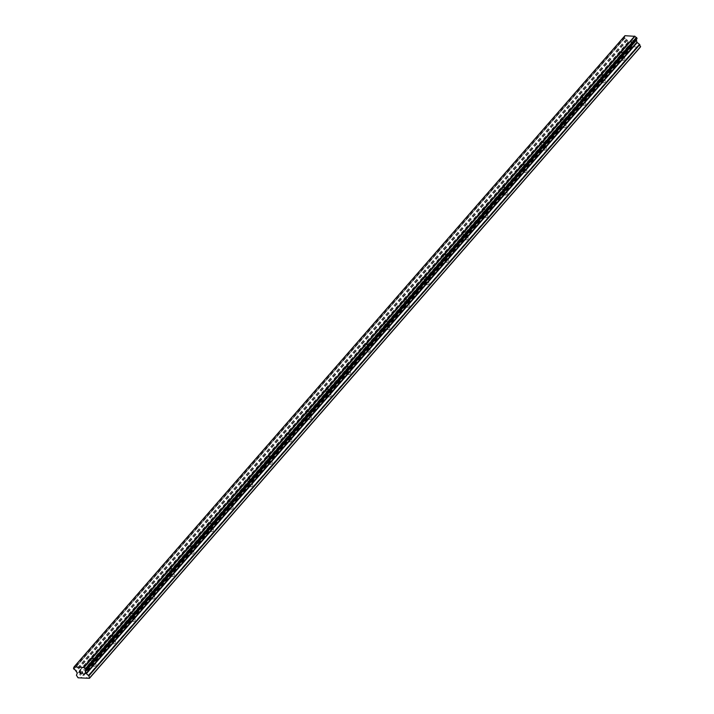 <?xml version="1.0" encoding="UTF-8"?>
<svg xmlns="http://www.w3.org/2000/svg" width="714" height="714" viewBox="0 0 714 714"><rect width="100%" height="100%" fill="white"/><g stroke="black" fill="none" stroke-linecap="round" stroke-linejoin="round"><path stroke-width="0.54" stroke-dasharray="3.57 2.68" d="M621.716 52.479A1.535 0.732 156.3 0 1 620.252 53.291A1.535 0.732 156.3 0 1 619.118 53.05A1.535 0.732 156.3 0 1 619.333 52.381A1.535 0.732 156.3 0 1 619.797 51.988A1.535 0.732 156.3 0 1 620.689 51.595A1.535 0.732 156.3 0 1 621.93 51.819A1.535 0.732 156.3 0 1 621.716 52.479M622.438 59.467A1.535 0.732 -23.7 0 0 622.224 60.128A1.535 0.732 -23.7 0 0 623.358 60.378A1.535 0.732 -23.7 0 0 624.821 59.565A1.535 0.732 -23.7 0 0 625.036 58.896A1.535 0.732 -23.7 0 0 623.902 58.655A1.535 0.732 -23.7 0 0 622.438 59.467M602.125 74.925A1.535 0.732 156.3 0 1 600.661 75.729A1.535 0.732 156.3 0 1 599.537 75.488A1.535 0.732 156.3 0 1 599.742 74.818A1.535 0.732 156.3 0 1 600.206 74.426A1.535 0.732 156.3 0 1 601.099 74.042A1.535 0.732 156.3 0 1 602.339 74.256A1.535 0.732 156.3 0 1 602.125 74.925M602.848 81.905A1.535 0.732 -23.7 0 0 602.643 82.574A1.535 0.732 -23.7 0 0 603.776 82.815A1.535 0.732 -23.7 0 0 605.24 82.003A1.535 0.732 -23.7 0 0 605.445 81.342A1.535 0.732 -23.7 0 0 604.321 81.093A1.535 0.732 -23.7 0 0 602.848 81.905M582.544 97.363A1.535 0.732 156.3 0 1 581.08 98.175A1.535 0.732 156.3 0 1 579.946 97.934A1.535 0.732 156.3 0 1 580.161 97.265A1.535 0.732 156.3 0 1 580.625 96.872A1.535 0.732 156.3 0 1 581.517 96.479A1.535 0.732 156.3 0 1 582.749 96.693A1.535 0.732 156.3 0 1 582.544 97.363M583.267 104.342A1.535 0.732 -23.7 0 0 583.052 105.012A1.535 0.732 -23.7 0 0 584.186 105.253A1.535 0.732 -23.7 0 0 585.65 104.449A1.535 0.732 -23.7 0 0 585.864 103.78A1.535 0.732 -23.7 0 0 584.73 103.539A1.535 0.732 -23.7 0 0 583.267 104.342M562.953 119.809A1.535 0.732 156.3 0 1 561.49 120.612A1.535 0.732 156.3 0 1 560.356 120.371A1.535 0.732 156.3 0 1 560.57 119.702A1.535 0.732 156.3 0 1 561.034 119.309A1.535 0.732 156.3 0 1 561.927 118.917A1.535 0.732 156.3 0 1 563.168 119.14A1.535 0.732 156.3 0 1 562.953 119.809M563.676 126.789A1.535 0.732 -23.7 0 0 563.471 127.458A1.535 0.732 -23.7 0 0 564.604 127.699A1.535 0.732 -23.7 0 0 566.068 126.887A1.535 0.732 -23.7 0 0 566.273 126.226A1.535 0.732 -23.7 0 0 565.14 125.976A1.535 0.732 -23.7 0 0 563.676 126.789M543.372 142.247A1.535 0.732 156.3 0 1 541.908 143.059A1.535 0.732 156.3 0 1 540.775 142.809A1.535 0.732 156.3 0 1 540.98 142.148A1.535 0.732 156.3 0 1 541.453 141.756A1.535 0.732 156.3 0 1 542.345 141.363A1.535 0.732 156.3 0 1 543.577 141.577A1.535 0.732 156.3 0 1 543.372 142.247M544.095 149.226A1.535 0.732 -23.7 0 0 543.881 149.895A1.535 0.732 -23.7 0 0 545.014 150.136A1.535 0.732 -23.7 0 0 546.478 149.333A1.535 0.732 -23.7 0 0 546.692 148.664A1.535 0.732 -23.7 0 0 545.558 148.423A1.535 0.732 -23.7 0 0 544.095 149.226M523.781 164.693A1.535 0.732 156.3 0 1 522.318 165.496A1.535 0.732 156.3 0 1 521.184 165.255A1.535 0.732 156.3 0 1 521.399 164.586A1.535 0.732 156.3 0 1 521.863 164.193A1.535 0.732 156.3 0 1 522.755 163.801A1.535 0.732 156.3 0 1 523.996 164.024A1.535 0.732 156.3 0 1 523.781 164.693M524.504 171.672A1.535 0.732 -23.7 0 0 524.299 172.342A1.535 0.732 -23.7 0 0 525.424 172.583A1.535 0.732 -23.7 0 0 526.896 171.771A1.535 0.732 -23.7 0 0 527.102 171.101A1.535 0.732 -23.7 0 0 525.968 170.86A1.535 0.732 -23.7 0 0 524.504 171.672M504.2 187.13A1.535 0.732 156.3 0 1 502.736 187.943A1.535 0.732 156.3 0 1 501.603 187.693A1.535 0.732 156.3 0 1 501.808 187.032A1.535 0.732 156.3 0 1 502.281 186.64A1.535 0.732 156.3 0 1 503.165 186.247A1.535 0.732 156.3 0 1 504.405 186.461A1.535 0.732 156.3 0 1 504.2 187.13M504.923 194.11A1.535 0.732 -23.7 0 0 504.709 194.779A1.535 0.732 -23.7 0 0 505.842 195.02A1.535 0.732 -23.7 0 0 507.306 194.217A1.535 0.732 -23.7 0 0 507.52 193.548A1.535 0.732 -23.7 0 0 506.387 193.307A1.535 0.732 -23.7 0 0 504.923 194.11M484.61 209.568A1.535 0.732 156.3 0 1 483.146 210.38A1.535 0.732 156.3 0 1 482.012 210.139A1.535 0.732 156.3 0 1 482.227 209.47A1.535 0.732 156.3 0 1 482.691 209.077A1.535 0.732 156.3 0 1 483.583 208.684A1.535 0.732 156.3 0 1 484.824 208.907A1.535 0.732 156.3 0 1 484.61 209.568M485.333 216.556A1.535 0.732 -23.7 0 0 485.118 217.217A1.535 0.732 -23.7 0 0 486.252 217.467A1.535 0.732 -23.7 0 0 487.716 216.654A1.535 0.732 -23.7 0 0 487.93 215.985A1.535 0.732 -23.7 0 0 486.796 215.744A1.535 0.732 -23.7 0 0 485.333 216.556M465.019 232.014A1.535 0.732 156.3 0 1 463.556 232.826A1.535 0.732 156.3 0 1 462.431 232.577A1.535 0.732 156.3 0 1 462.636 231.916A1.535 0.732 156.3 0 1 463.1 231.523A1.535 0.732 156.3 0 1 463.993 231.131A1.535 0.732 156.3 0 1 465.233 231.345A1.535 0.732 156.3 0 1 465.019 232.014M465.742 238.994A1.535 0.732 -23.7 0 0 465.537 239.663A1.535 0.732 -23.7 0 0 466.67 239.904A1.535 0.732 -23.7 0 0 468.134 239.101A1.535 0.732 -23.7 0 0 468.339 238.431A1.535 0.732 -23.7 0 0 467.215 238.19A1.535 0.732 -23.7 0 0 465.742 238.994M445.438 254.452A1.535 0.732 156.3 0 1 443.974 255.264A1.535 0.732 156.3 0 1 442.841 255.023A1.535 0.732 156.3 0 1 443.046 254.354A1.535 0.732 156.3 0 1 443.519 253.961A1.535 0.732 156.3 0 1 444.411 253.568A1.535 0.732 156.3 0 1 445.643 253.791A1.535 0.732 156.3 0 1 445.438 254.452M446.161 261.44A1.535 0.732 -23.7 0 0 445.947 262.1A1.535 0.732 -23.7 0 0 447.08 262.35A1.535 0.732 -23.7 0 0 448.544 261.538A1.535 0.732 -23.7 0 0 448.758 260.869A1.535 0.732 -23.7 0 0 447.624 260.628A1.535 0.732 -23.7 0 0 446.161 261.44M425.847 276.898A1.535 0.732 156.3 0 1 424.384 277.71A1.535 0.732 156.3 0 1 423.25 277.46A1.535 0.732 156.3 0 1 423.464 276.8A1.535 0.732 156.3 0 1 423.929 276.398A1.535 0.732 156.3 0 1 424.821 276.015A1.535 0.732 156.3 0 1 426.062 276.229A1.535 0.732 156.3 0 1 425.847 276.898M426.57 283.877A1.535 0.732 -23.7 0 0 426.365 284.547A1.535 0.732 -23.7 0 0 427.499 284.788A1.535 0.732 -23.7 0 0 428.962 283.976A1.535 0.732 -23.7 0 0 429.168 283.315A1.535 0.732 -23.7 0 0 428.034 283.065A1.535 0.732 -23.7 0 0 426.57 283.877M406.266 299.336A1.535 0.732 156.3 0 1 404.802 300.148A1.535 0.732 156.3 0 1 403.669 299.907A1.535 0.732 156.3 0 1 403.874 299.237A1.535 0.732 156.3 0 1 404.347 298.845A1.535 0.732 156.3 0 1 405.24 298.452A1.535 0.732 156.3 0 1 406.471 298.675A1.535 0.732 156.3 0 1 406.266 299.336M406.989 306.324A1.535 0.732 -23.7 0 0 406.775 306.984A1.535 0.732 -23.7 0 0 407.908 307.234A1.535 0.732 -23.7 0 0 409.372 306.422A1.535 0.732 -23.7 0 0 409.586 305.753A1.535 0.732 -23.7 0 0 408.453 305.512A1.535 0.732 -23.7 0 0 406.989 306.324M386.676 321.782A1.535 0.732 156.3 0 1 385.212 322.585A1.535 0.732 156.3 0 1 384.078 322.344A1.535 0.732 156.3 0 1 384.293 321.675A1.535 0.732 156.3 0 1 384.757 321.282A1.535 0.732 156.3 0 1 385.649 320.898A1.535 0.732 156.3 0 1 386.89 321.113A1.535 0.732 156.3 0 1 386.676 321.782M387.399 328.761A1.535 0.732 -23.7 0 0 387.193 329.431A1.535 0.732 -23.7 0 0 388.318 329.672A1.535 0.732 -23.7 0 0 389.79 328.859A1.535 0.732 -23.7 0 0 389.996 328.199A1.535 0.732 -23.7 0 0 388.862 327.949A1.535 0.732 -23.7 0 0 387.399 328.761M367.094 344.219A1.535 0.732 156.3 0 1 365.63 345.032A1.535 0.732 156.3 0 1 364.497 344.791A1.535 0.732 156.3 0 1 364.702 344.121A1.535 0.732 156.3 0 1 365.175 343.729A1.535 0.732 156.3 0 1 366.059 343.336A1.535 0.732 156.3 0 1 367.299 343.559A1.535 0.732 156.3 0 1 367.094 344.219M367.817 351.208A1.535 0.732 -23.7 0 0 367.603 351.868A1.535 0.732 -23.7 0 0 368.736 352.118A1.535 0.732 -23.7 0 0 370.2 351.306A1.535 0.732 -23.7 0 0 370.414 350.636A1.535 0.732 -23.7 0 0 369.281 350.396A1.535 0.732 -23.7 0 0 367.817 351.208M347.504 366.666A1.535 0.732 156.3 0 1 346.04 367.469A1.535 0.732 156.3 0 1 344.907 367.228A1.535 0.732 156.3 0 1 345.121 366.559A1.535 0.732 156.3 0 1 345.585 366.166A1.535 0.732 156.3 0 1 346.477 365.782A1.535 0.732 156.3 0 1 347.718 365.996A1.535 0.732 156.3 0 1 347.504 366.666M348.227 373.645A1.535 0.732 -23.7 0 0 348.013 374.314A1.535 0.732 -23.7 0 0 349.146 374.555A1.535 0.732 -23.7 0 0 350.61 373.743A1.535 0.732 -23.7 0 0 350.824 373.083A1.535 0.732 -23.7 0 0 349.69 372.833A1.535 0.732 -23.7 0 0 348.227 373.645M327.913 389.103A1.535 0.732 156.3 0 1 326.45 389.915A1.535 0.732 156.3 0 1 325.325 389.674A1.535 0.732 156.3 0 1 325.53 389.005A1.535 0.732 156.3 0 1 325.995 388.612A1.535 0.732 156.3 0 1 326.887 388.22A1.535 0.732 156.3 0 1 328.128 388.434A1.535 0.732 156.3 0 1 327.913 389.103M328.636 396.083A1.535 0.732 -23.7 0 0 328.431 396.752A1.535 0.732 -23.7 0 0 329.565 396.993A1.535 0.732 -23.7 0 0 331.028 396.19A1.535 0.732 -23.7 0 0 331.234 395.52A1.535 0.732 -23.7 0 0 330.1 395.279A1.535 0.732 -23.7 0 0 328.636 396.083M308.332 411.55A1.535 0.732 156.3 0 1 306.868 412.353A1.535 0.732 156.3 0 1 305.735 412.112A1.535 0.732 156.3 0 1 305.94 411.442A1.535 0.732 156.3 0 1 306.413 411.05A1.535 0.732 156.3 0 1 307.306 410.657A1.535 0.732 156.3 0 1 308.537 410.88A1.535 0.732 156.3 0 1 308.332 411.55M309.055 418.529A1.535 0.732 -23.7 0 0 308.841 419.198A1.535 0.732 -23.7 0 0 309.974 419.439A1.535 0.732 -23.7 0 0 311.438 418.627A1.535 0.732 -23.7 0 0 311.652 417.967A1.535 0.732 -23.7 0 0 310.519 417.717A1.535 0.732 -23.7 0 0 309.055 418.529M288.742 433.987A1.535 0.732 156.3 0 1 287.278 434.799A1.535 0.732 156.3 0 1 286.144 434.549A1.535 0.732 156.3 0 1 286.359 433.889A1.535 0.732 156.3 0 1 286.823 433.496A1.535 0.732 156.3 0 1 287.715 433.103A1.535 0.732 156.3 0 1 288.956 433.318A1.535 0.732 156.3 0 1 288.742 433.987M289.465 440.966A1.535 0.732 -23.7 0 0 289.259 441.636A1.535 0.732 -23.7 0 0 290.393 441.877A1.535 0.732 -23.7 0 0 291.856 441.073A1.535 0.732 -23.7 0 0 292.062 440.404A1.535 0.732 -23.7 0 0 290.928 440.163A1.535 0.732 -23.7 0 0 289.465 440.966M269.16 456.433A1.535 0.732 156.3 0 1 267.696 457.237A1.535 0.732 156.3 0 1 266.563 456.996A1.535 0.732 156.3 0 1 266.768 456.326A1.535 0.732 156.3 0 1 267.241 455.934A1.535 0.732 156.3 0 1 268.134 455.541A1.535 0.732 156.3 0 1 269.365 455.764A1.535 0.732 156.3 0 1 269.16 456.433M269.883 463.413A1.535 0.732 -23.7 0 0 269.669 464.082A1.535 0.732 -23.7 0 0 270.802 464.323A1.535 0.732 -23.7 0 0 272.266 463.511A1.535 0.732 -23.7 0 0 272.48 462.842A1.535 0.732 -23.7 0 0 271.347 462.601A1.535 0.732 -23.7 0 0 269.883 463.413M249.57 478.871A1.535 0.732 156.3 0 1 248.106 479.683A1.535 0.732 156.3 0 1 246.973 479.433A1.535 0.732 156.3 0 1 247.187 478.773A1.535 0.732 156.3 0 1 247.651 478.38A1.535 0.732 156.3 0 1 248.543 477.987A1.535 0.732 156.3 0 1 249.784 478.201A1.535 0.732 156.3 0 1 249.57 478.871M250.293 485.85A1.535 0.732 -23.7 0 0 250.087 486.52A1.535 0.732 -23.7 0 0 251.212 486.761A1.535 0.732 -23.7 0 0 252.685 485.957A1.535 0.732 -23.7 0 0 252.89 485.288A1.535 0.732 -23.7 0 0 251.756 485.047A1.535 0.732 -23.7 0 0 250.293 485.85M229.988 501.308A1.535 0.732 156.3 0 1 228.525 502.12A1.535 0.732 156.3 0 1 227.391 501.88A1.535 0.732 156.3 0 1 227.596 501.21A1.535 0.732 156.3 0 1 228.069 500.817A1.535 0.732 156.3 0 1 228.953 500.425A1.535 0.732 156.3 0 1 230.194 500.648A1.535 0.732 156.3 0 1 229.988 501.308M230.711 508.297A1.535 0.732 -23.7 0 0 230.497 508.957A1.535 0.732 -23.7 0 0 231.631 509.207A1.535 0.732 -23.7 0 0 233.094 508.395A1.535 0.732 -23.7 0 0 233.299 507.725A1.535 0.732 -23.7 0 0 232.175 507.484A1.535 0.732 -23.7 0 0 230.711 508.297M210.398 523.755A1.535 0.732 156.3 0 1 208.934 524.567A1.535 0.732 156.3 0 1 207.801 524.317A1.535 0.732 156.3 0 1 208.015 523.657A1.535 0.732 156.3 0 1 208.479 523.264A1.535 0.732 156.3 0 1 209.372 522.871A1.535 0.732 156.3 0 1 210.612 523.085A1.535 0.732 156.3 0 1 210.398 523.755M211.121 530.734A1.535 0.732 -23.7 0 0 210.907 531.403A1.535 0.732 -23.7 0 0 212.04 531.644A1.535 0.732 -23.7 0 0 213.504 530.841A1.535 0.732 -23.7 0 0 213.718 530.172A1.535 0.732 -23.7 0 0 212.585 529.922A1.535 0.732 -23.7 0 0 211.121 530.734M190.808 546.192A1.535 0.732 156.3 0 1 189.344 547.004A1.535 0.732 156.3 0 1 188.21 546.763A1.535 0.732 156.3 0 1 188.425 546.094A1.535 0.732 156.3 0 1 188.889 545.701A1.535 0.732 156.3 0 1 189.781 545.309A1.535 0.732 156.3 0 1 191.022 545.532A1.535 0.732 156.3 0 1 190.808 546.192M191.53 553.18A1.535 0.732 -23.7 0 0 191.325 553.841A1.535 0.732 -23.7 0 0 192.459 554.091A1.535 0.732 -23.7 0 0 193.922 553.279A1.535 0.732 -23.7 0 0 194.128 552.609A1.535 0.732 -23.7 0 0 192.994 552.368A1.535 0.732 -23.7 0 0 191.53 553.18M171.226 568.639A1.535 0.732 156.3 0 1 169.762 569.451A1.535 0.732 156.3 0 1 168.629 569.201A1.535 0.732 156.3 0 1 168.834 568.54A1.535 0.732 156.3 0 1 169.307 568.139A1.535 0.732 156.3 0 1 170.2 567.755A1.535 0.732 156.3 0 1 171.431 567.969A1.535 0.732 156.3 0 1 171.226 568.639M171.949 575.618A1.535 0.732 -23.7 0 0 171.735 576.287A1.535 0.732 -23.7 0 0 172.868 576.528A1.535 0.732 -23.7 0 0 174.332 575.716A1.535 0.732 -23.7 0 0 174.546 575.056A1.535 0.732 -23.7 0 0 173.413 574.806A1.535 0.732 -23.7 0 0 171.949 575.618M151.636 591.076A1.535 0.732 156.3 0 1 150.172 591.888A1.535 0.732 156.3 0 1 149.039 591.647A1.535 0.732 156.3 0 1 149.253 590.978A1.535 0.732 156.3 0 1 149.717 590.585A1.535 0.732 156.3 0 1 150.609 590.192A1.535 0.732 156.3 0 1 151.85 590.416A1.535 0.732 156.3 0 1 151.636 591.076M152.359 598.064A1.535 0.732 -23.7 0 0 152.153 598.725A1.535 0.732 -23.7 0 0 153.287 598.975A1.535 0.732 -23.7 0 0 154.751 598.162A1.535 0.732 -23.7 0 0 154.956 597.493A1.535 0.732 -23.7 0 0 153.822 597.252A1.535 0.732 -23.7 0 0 152.359 598.064M132.054 613.522A1.535 0.732 156.3 0 1 130.591 614.326A1.535 0.732 156.3 0 1 129.457 614.085A1.535 0.732 156.3 0 1 129.662 613.415A1.535 0.732 156.3 0 1 130.135 613.023A1.535 0.732 156.3 0 1 131.028 612.639A1.535 0.732 156.3 0 1 132.26 612.853A1.535 0.732 156.3 0 1 132.054 613.522M132.777 620.502A1.535 0.732 -23.7 0 0 132.563 621.171A1.535 0.732 -23.7 0 0 133.697 621.412A1.535 0.732 -23.7 0 0 135.16 620.6A1.535 0.732 -23.7 0 0 135.374 619.939A1.535 0.732 -23.7 0 0 134.241 619.69A1.535 0.732 -23.7 0 0 132.777 620.502M112.464 635.96A1.535 0.732 156.3 0 1 111 636.772A1.535 0.732 156.3 0 1 109.867 636.531A1.535 0.732 156.3 0 1 110.081 635.862A1.535 0.732 156.3 0 1 110.545 635.469A1.535 0.732 156.3 0 1 111.438 635.076A1.535 0.732 156.3 0 1 112.678 635.299A1.535 0.732 156.3 0 1 112.464 635.96M113.187 642.948A1.535 0.732 -23.7 0 0 112.982 643.609A1.535 0.732 -23.7 0 0 114.106 643.858A1.535 0.732 -23.7 0 0 115.579 643.046A1.535 0.732 -23.7 0 0 115.784 642.377A1.535 0.732 -23.7 0 0 114.651 642.136A1.535 0.732 -23.7 0 0 113.187 642.948M92.882 658.406A1.535 0.732 156.3 0 1 91.41 659.209A1.535 0.732 156.3 0 1 90.285 658.968A1.535 0.732 156.3 0 1 90.491 658.299A1.535 0.732 156.3 0 1 90.964 657.906A1.535 0.732 156.3 0 1 91.847 657.523A1.535 0.732 156.3 0 1 93.088 657.737A1.535 0.732 156.3 0 1 92.882 658.406M93.605 665.386A1.535 0.732 -23.7 0 0 93.391 666.055A1.535 0.732 -23.7 0 0 94.525 666.296A1.535 0.732 -23.7 0 0 95.988 665.484A1.535 0.732 -23.7 0 0 96.194 664.823A1.535 0.732 -23.7 0 0 95.069 664.573A1.535 0.732 -23.7 0 0 93.605 665.386M633.256 40.528L633.63 41.394L633.256 40.528L632.113 40.341L633.256 40.528M633.63 41.385L633.05 41.367L633.63 41.394M633.113 41.51L633.693 41.537L633.113 41.51M633.693 41.537L634.077 42.394L633.693 41.537M633.068 42.492L634.273 42.545L633.327 40.395L632.122 40.341L633.327 40.395L634.273 42.545L633.059 42.492M631.015 41.51L631.997 42.304L631.006 41.519M631.997 42.304L630.855 42.26L631.997 42.313M630.917 42.403L632.354 42.465L630.551 40.412L632.354 42.465L630.917 42.403M624.964 35.7L624.884 35.896A1.553 0.955 -138.9 0 1 624.777 36.682A1.553 0.955 -138.9 0 1 624.331 36.896L624.866 38.128A1.553 0.955 -138.9 0 1 626.348 39.216L628.159 41.876L627.303 44.107L628.963 46.651L640.342 47.133M636.361 39.386A1.553 0.955 -138.9 0 1 636.513 38.859A1.553 0.955 -138.9 0 1 636.959 38.636L637.031 38.61M79.914 672.436L80.566 672.606M80.352 673.445L81.494 673.632M80.611 671.624L79.334 671.428M82.003 671.544L82.976 673.695M632.238 46.606L81.36 677.773M632.497 46.803L81.628 677.97M631.533 46.571L80.664 677.738M631.435 46.758L80.718 677.747M628.963 46.651L78.085 677.818M628.159 46.062L77.282 677.229M626.517 39.413L75.648 670.58M626.348 39.216L75.47 670.392M624.884 35.896L74.015 667.063M624.92 35.771L74.051 666.938L624.911 35.78M637.861 47.026L86.992 678.193M637.593 46.829L86.724 677.997M636.897 46.803L86.028 677.97M636.799 46.981L86.082 677.97M627.303 44.107L76.434 675.274M627.294 43.795L76.416 674.962M628.177 42.197L77.299 673.364M628.159 41.876L77.29 673.052M627.428 40.216L76.559 671.383M627.16 39.886L76.291 671.053M624.866 38.128L73.997 669.295M624.714 38.056L73.845 669.223L624.705 38.047M624.571 37.887L73.703 669.054M624.232 37.128L73.364 668.295M624.25 36.941L73.39 668.09M624.331 36.896L74.06 667.376M636.959 38.636L86.091 669.803M619.118 53.05L622.224 60.128M599.537 75.488L602.643 82.574M579.946 97.934L583.052 105.012M560.356 120.371L563.471 127.458M540.775 142.809L543.881 149.895M521.184 165.255L524.299 172.342M501.603 187.693L504.709 194.779M482.012 210.139L485.118 217.217M462.431 232.577L465.537 239.663M442.841 255.023L445.947 262.1M423.25 277.46L426.365 284.547M403.669 299.907L406.775 306.984M384.078 322.344L387.193 329.431M364.497 344.791L367.603 351.868M344.907 367.228L348.013 374.314M325.325 389.674L328.431 396.752M305.735 412.112L308.841 419.198M286.144 434.549L289.259 441.636M266.563 456.996L269.669 464.082M246.973 479.433L250.087 486.52M227.391 501.88L230.497 508.957M207.801 524.317L210.907 531.403M188.21 546.763L191.325 553.841M168.629 569.201L171.735 576.287M149.039 591.647L152.153 598.725M129.457 614.085L132.563 621.171M109.867 636.531L112.982 643.609M90.285 658.968L93.391 666.055M91.847 657.523L90.964 657.906M93.088 657.737L96.194 664.823M111.438 635.076L110.545 635.469M112.678 635.299L115.784 642.377M131.028 612.639L130.135 613.023M132.26 612.853L135.374 619.939M150.609 590.192L149.717 590.585M151.85 590.416L154.956 597.493M170.2 567.755L169.307 568.139M171.431 567.969L174.546 575.056M189.781 545.309L188.889 545.701M191.022 545.532L194.128 552.609M209.372 522.871L208.479 523.264M210.612 523.085L213.718 530.172M228.953 500.425L228.069 500.817M230.194 500.648L233.299 507.725M248.543 477.987L247.651 478.38M249.784 478.201L252.89 485.288M268.134 455.541L267.241 455.934M269.365 455.764L272.48 462.842M287.715 433.103L286.823 433.496M288.956 433.318L292.062 440.404M307.306 410.657L306.413 411.05M308.537 410.88L311.652 417.967M326.887 388.22L325.995 388.612M328.128 388.434L331.234 395.52M346.477 365.782L345.585 366.166M347.718 365.996L350.824 373.083M366.059 343.336L365.175 343.729M367.299 343.559L370.414 350.636M385.649 320.898L384.757 321.282M386.89 321.113L389.996 328.199M405.24 298.452L404.347 298.845M406.471 298.675L409.586 305.753M424.821 276.015L423.929 276.398M426.062 276.229L429.168 283.315M444.411 253.568L443.519 253.961M445.643 253.791L448.758 260.869M463.993 231.131L463.1 231.523M465.233 231.345L468.339 238.431M483.583 208.684L482.691 209.077M484.824 208.907L487.93 215.985M503.165 186.247L502.281 186.64M504.405 186.461L507.52 193.548M522.755 163.801L521.863 164.193M523.996 164.024L527.102 171.101M542.345 141.363L541.453 141.756M543.577 141.577L546.692 148.664M561.927 118.917L561.034 119.309M563.168 119.14L566.273 126.226M581.517 96.479L580.625 96.872M582.749 96.693L585.864 103.78M601.099 74.042L600.206 74.426M602.339 74.256L605.445 81.342M620.689 51.595L619.797 51.988M621.93 51.819L625.036 58.896M624.777 36.682L73.908 667.849M636.513 38.859L85.644 670.027"/><path stroke-width="1.07" d="M637.031 38.61L636.424 37.414A1.553 0.955 -138.9 0 1 634.951 36.325L624.964 35.7L74.086 666.867L84.073 667.492A1.553 0.955 -138.9 0 0 85.546 668.581L86.091 669.803A1.553 0.955 -138.9 0 0 85.644 670.027A1.553 0.955 -138.9 0 0 85.537 670.812L86.028 673.418L88.911 675.81L89.464 678.3L78.085 677.818L76.434 675.274L77.29 673.052L75.47 670.392A1.553 0.955 -138.9 0 0 73.997 669.295L73.462 668.063A1.553 0.955 -138.9 0 0 73.908 667.849A1.553 0.955 -138.9 0 0 74.015 667.063L74.086 666.867M86.171 669.768L637.058 38.574M636.361 39.386A1.553 0.955 -138.9 0 0 636.406 39.645L85.537 670.812M89.464 678.3L640.342 47.133L639.789 44.634L636.897 42.251L636.406 39.645M79.531 671.579L79.914 672.436L79.54 671.571L80.611 671.624L79.531 671.579M79.914 672.436L80.566 672.606M79.977 672.579L80.352 673.445L79.977 672.579M80.352 673.445L81.423 673.489L80.28 673.579L79.334 671.428L80.611 671.624M79.334 671.428L80.28 673.579L81.494 673.632M82.003 671.544L82.976 673.695M636.397 39.823L85.528 670.999L636.397 39.832M634.692 36.111L83.824 667.278M634.8 36.191L83.931 667.358M634.951 36.325L84.073 667.492M640.645 46.589L89.768 677.756M74.06 667.376L73.462 668.063M636.424 37.414L85.546 668.581M85.716 668.661L636.585 37.485L85.698 668.652M636.718 37.655L85.85 668.822M637.058 38.413L86.18 669.589M636.156 40.27L85.287 671.437M636.165 40.582L85.296 671.749M636.897 42.251L86.028 673.418M637.174 42.581L86.296 673.748M639.512 44.313L88.643 675.48M639.789 44.634L88.911 675.81"/></g></svg>
